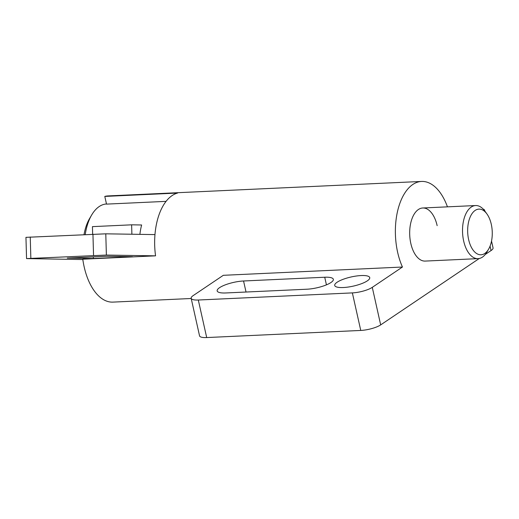 <?xml version="1.0" encoding="UTF-8"?>
<svg xmlns="http://www.w3.org/2000/svg" width="519" height="519" viewBox="0 0 519 519"><rect width="100%" height="100%" fill="white"/><g stroke="black" fill="none" stroke-linecap="round" stroke-linejoin="round"><path stroke-width="0.78" d="M367.342 280.844A17.938 4.697 167.4 0 1 348.119 287.065A17.938 4.697 167.4 0 1 334.723 285.456A17.938 4.697 167.4 0 1 337.11 282.239A17.938 4.697 167.4 0 1 356.339 276.017A17.938 4.697 167.4 0 1 369.736 277.626A17.938 4.697 167.4 0 1 367.342 280.844M225.778 292.963A17.938 4.697 167.4 0 1 217.163 290.887A17.938 4.697 167.4 0 1 219.556 287.675A17.938 4.697 167.4 0 1 243.56 280.987L324.732 277.237A17.938 4.697 167.4 0 1 333.347 279.313A17.938 4.697 167.4 0 1 330.953 282.524A17.938 4.697 167.4 0 1 306.95 289.213L225.778 292.963M488.587 249.191A22.855 12.274 87.4 0 0 486.958 213.984A22.855 12.274 87.4 0 0 475.151 210.422A22.855 12.274 87.4 0 0 468.631 239.577A22.855 12.274 87.4 0 0 484.772 253.473A22.855 12.274 87.4 0 0 488.587 249.191L486.854 252.143A26.573 14.273 -92.6 0 1 482.423 257.126A26.573 14.273 -92.6 0 1 478.051 258.637L425.204 261.083A26.573 14.273 -92.6 0 1 410.808 243.405A26.573 14.273 -92.6 0 1 422.751 207.989A26.573 14.273 -92.6 0 1 437.154 225.661M166.041 201.366L106.512 204.116L104.793 196.422A53.152 28.551 -92.6 0 1 108.036 195.923L421.525 181.442A53.152 28.551 87.4 0 0 397.632 252.279A53.152 28.551 87.4 0 0 402.452 267.032L372.279 287.351L380.674 324.894A14.882 3.899 167.4 0 1 360.757 330.441L206.698 337.558A14.882 3.899 167.4 0 1 199.549 335.838L191.161 298.295A14.882 3.899 -12.6 0 0 198.303 300.014L206.698 337.558M447.449 206.847A53.152 28.551 87.4 0 0 421.525 181.442M104.793 196.422L177.569 193.062A53.152 28.551 87.4 0 0 155.557 255.841L82.781 259.202A53.152 28.551 -92.6 0 0 84.143 266.76A53.152 28.551 -92.6 0 0 112.941 302.11L191.206 298.496M191.161 298.295A14.882 3.899 -12.6 0 1 193.139 295.629L223.313 275.31L402.452 267.032M484.662 210.798A14.882 3.899 -12.6 0 0 484.655 210.338A14.882 3.899 -12.6 0 0 483.26 209.144M372.279 287.351A14.882 3.899 -12.6 0 1 352.362 292.898L198.303 300.014M491.525 241.063L493.05 247.881A14.882 3.899 167.4 0 1 491.065 250.554L485.265 254.459M479.29 258.481L380.674 324.894M478.051 258.637A26.573 14.273 -92.6 0 1 463.655 240.965A26.573 14.273 -92.6 0 1 471.233 207.062A26.573 14.273 -92.6 0 1 475.599 205.543A26.573 14.273 -92.6 0 1 484.96 211.207L486.958 213.984M106.486 203.98A45.179 24.27 87.4 0 0 91.655 215.015A45.179 24.27 87.4 0 0 85.246 234.465M92.648 234.121L92.44 226.634L131.625 224.824L141.629 224.98A45.179 24.27 87.4 0 0 139.89 234.361M155.557 255.841L106.382 255.069L26.553 258.592L25.95 237.345L105.785 233.822L154.954 234.594M131.625 224.824L131.891 234.231M93.342 258.501L67.256 258.092L106.447 256.282L132.527 256.691L93.342 258.501L93.297 256.886M26.553 258.592L82.832 259.545M84.039 234.517A40.664 21.843 -92.6 0 1 89.547 218.603L91.655 215.015M326.438 284.853L324.732 277.237M246.025 292.028L243.56 280.987M490.072 246.097L491.065 250.554M352.362 292.898L360.757 330.441M105.785 233.822L106.382 255.069M92.946 234.108L93.543 255.354M30.245 237.008L30.848 258.248M484.804 210.986L484.655 210.338M475.599 205.543L422.751 207.989"/></g></svg>
